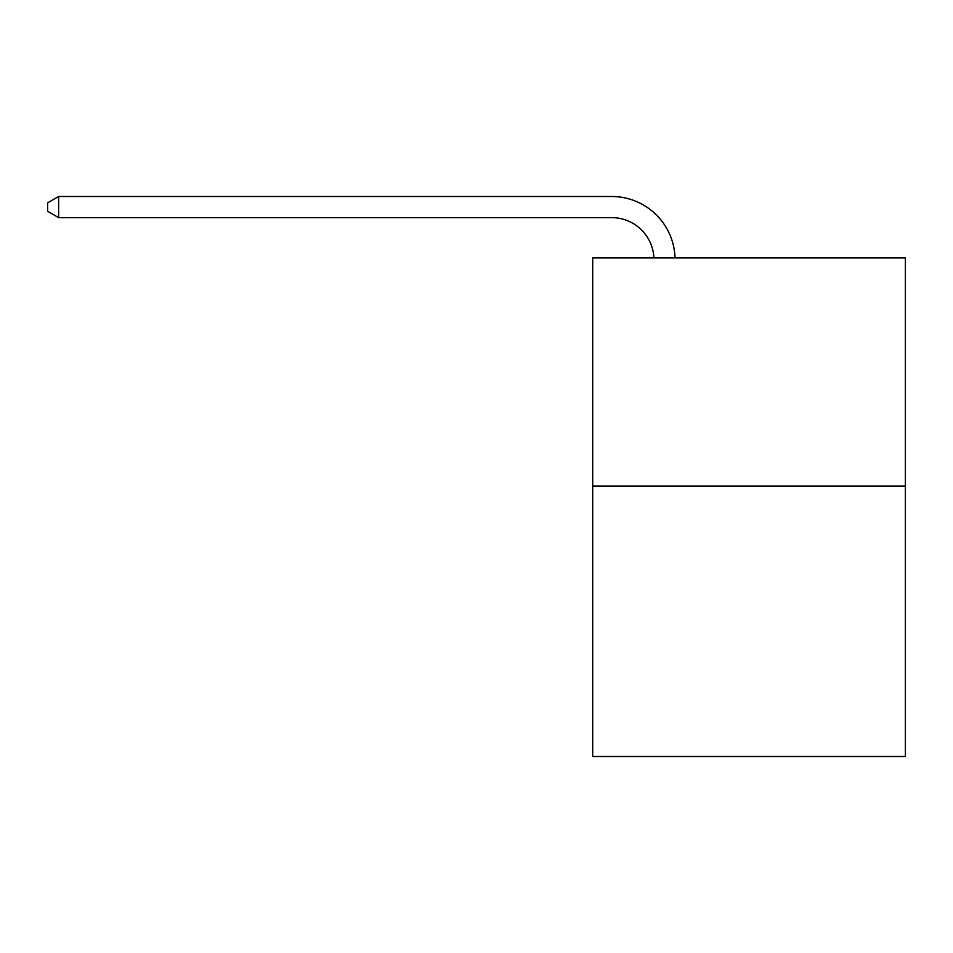 <?xml version="1.0" encoding="UTF-8"?>
<svg xmlns="http://www.w3.org/2000/svg" width="953" height="953" viewBox="0 0 953 953"><rect width="100%" height="100%" fill="white"/><g stroke="black" fill="none" stroke-linecap="round" stroke-linejoin="round"><path stroke-width="1.43" d="M905.35 486.09L905.35 257.929L592.695 257.929L592.695 756.503L905.35 756.503L905.35 486.09L592.695 486.09M611.707 217.629A42.254 42.254 0 0 1 653.913 257.929A42.254 42.254 0 0 0 611.707 217.629A42.254 42.254 0 0 1 653.913 257.929A42.254 42.254 0 0 0 611.707 217.629A42.254 42.254 0 0 1 653.913 257.929A42.254 42.254 0 0 0 611.707 217.629A42.254 42.254 0 0 1 653.913 257.929A42.254 42.254 0 0 0 611.707 217.629A42.254 42.254 0 0 1 653.913 257.929A42.254 42.254 0 0 0 611.707 217.629A42.254 42.254 0 0 1 653.913 257.929A42.254 42.254 0 0 0 611.707 217.629A42.254 42.254 0 0 1 653.913 257.929A42.254 42.254 0 0 0 611.707 217.629A42.254 42.254 0 0 1 653.913 257.929A42.254 42.254 0 0 0 611.707 217.629A42.254 42.254 0 0 1 653.913 257.929A42.254 42.254 0 0 0 611.707 217.629A42.254 42.254 0 0 1 653.913 257.929A42.254 42.254 0 0 0 611.707 217.629A42.254 42.254 0 0 1 653.913 257.929A42.254 42.254 0 0 0 611.707 217.629A42.254 42.254 0 0 1 653.913 257.929A42.254 42.254 0 0 0 611.707 217.629A42.254 42.254 0 0 1 653.913 257.929A42.254 42.254 0 0 0 611.707 217.629A42.254 42.254 0 0 1 653.913 257.929A42.254 42.254 0 0 0 611.707 217.629A42.254 42.254 0 0 1 653.913 257.929A42.254 42.254 0 0 0 611.707 217.629A42.254 42.254 0 0 1 653.913 257.929A42.254 42.254 0 0 0 611.707 217.629A42.254 42.254 0 0 1 653.913 257.929A42.254 42.254 0 0 0 611.707 217.629A42.254 42.254 0 0 1 653.913 257.929A42.254 42.254 0 0 0 611.707 217.629A42.254 42.254 0 0 1 653.913 257.929A42.254 42.254 0 0 0 611.707 217.629A42.254 42.254 0 0 1 653.913 257.929A42.254 42.254 0 0 0 611.707 217.629A42.254 42.254 0 0 1 653.913 257.929A42.254 42.254 0 0 0 611.707 217.629A42.254 42.254 0 0 1 653.913 257.929A42.254 42.254 0 0 0 611.707 217.629A42.254 42.254 0 0 1 653.913 257.929A42.254 42.254 0 0 0 611.707 217.629A42.254 42.254 0 0 1 653.913 257.929A42.254 42.254 0 0 0 611.707 217.629A42.254 42.254 0 0 1 653.913 257.929A42.254 42.254 0 0 0 611.707 217.629L58.633 217.629L47.65 211.292L47.65 202.834L58.633 196.497L611.707 196.497A63.374 63.374 0 0 1 675.046 257.929M58.633 217.629L58.633 196.497L611.707 196.497"/></g></svg>
